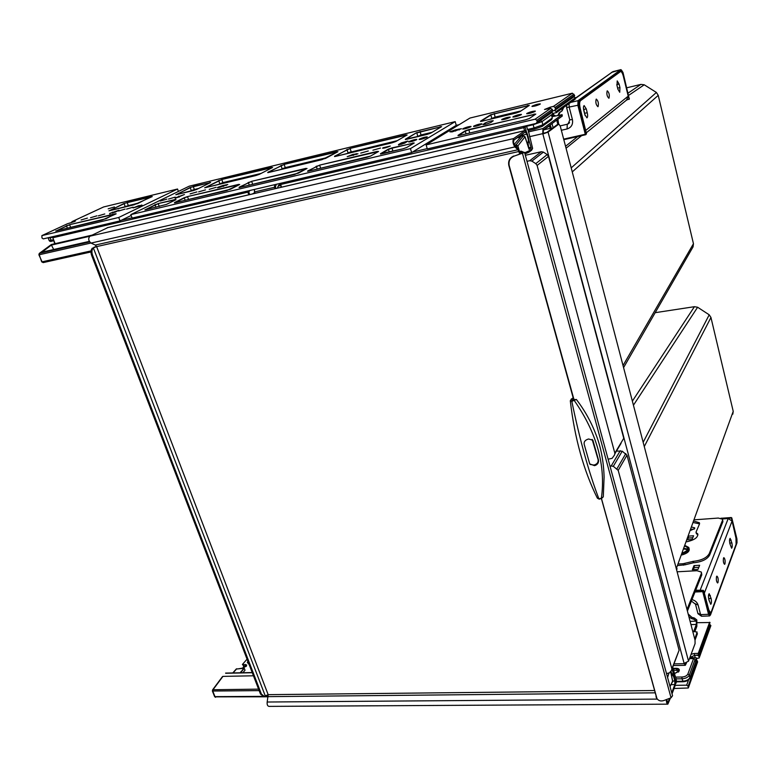 <?xml version="1.0" encoding="UTF-8"?>
<svg xmlns="http://www.w3.org/2000/svg" width="776" height="776" viewBox="0 0 776 776"><rect width="100%" height="100%" fill="white"/><g stroke="black" fill="none" stroke-linecap="round" stroke-linejoin="round"><path stroke-width="1.16" d="M543.375 129.902L549.243 126.119L550.97 129.291M550.145 124.946L551.61 128.816M566.063 148.255L581.593 135.664M565.549 146.305L578.246 136.081M697.944 534.809L696.004 532.181L696.363 533.597L697.944 534.926M697.634 533.607C698.381 537.225 694.782 539.95 686.818 541.755M247.35 662.442L248.727 664.072L247.35 662.442L247.883 661.307M678.796 563.977L683.103 563.725L693.317 561.329C701.465 560.437 706.771 557.886 709.225 553.686L709.603 555.15L722.883 521.676L722.485 519.212L718.333 518.058L694.743 519.794M709.225 553.686L722.534 520.26M687.002 609.519L701.388 573.377L701.329 572.077L697.003 570.709L677.108 571.796M687.41 611.061L701.776 574.87L701.514 572.785M709.603 555.15C707.14 559.351 701.843 561.902 693.695 562.794L692.764 561.368M722.64 519.813L722.883 521.676M684.713 563.327L685.092 564.792L693.143 562.833M685.092 564.792L678.253 565.491M693.715 522.646L699.525 523.848M694.239 521.181L699.37 522.733L699.409 524.207L696.004 532.181M562.057 114.606L562.29 116.041L543.355 129.922L543.2 133.317L546.779 132.405L557.575 124.403L558.856 124.102L560.282 126.216L695.044 640.181L695.073 643.624L688.525 661.181L684.112 663.402L685.315 665.313L686.479 662.917M551.94 116.681L561.94 114.722L542.987 128.554L542.763 133.647L543.297 133.656M684.587 663.383L685.208 664.043L685.712 663.17M694.753 639.085L697.139 632.042L692.755 631.47M695.024 640.103L697.43 633.662M684.112 663.402L542.851 133.986L548.079 132.114L558.749 124.16L557.469 124.461M571.204 167.878L656.399 92.46L658.242 95.351L693.453 243.722L693.075 246.836L690.844 250.706M608.122 459.179L612.08 458.364L614.553 454.969L614.844 453.174L537.099 165.443L535.789 163.639L531.87 161.107L529.775 160.7L527.001 161.311M614.844 453.174L623.758 438.295L548.506 156.345L547.226 154.579L543.404 152.115L541.347 151.718L525.362 155.278M620.49 443.746L614.922 453.776M623.574 367.601L693.075 246.836M628.599 95.409L644.235 84.788L656.399 92.46M626.746 87.795L640.898 84.4L644.235 84.788M643.158 442.32L709.215 314.804L710.952 317.471L733.223 411.338L732.816 414.151M666.506 673.558L669.407 672.87L671.56 670.357L671.87 668.815L618.191 470.392L613.321 466.298L609.955 465.901M671.929 669.397L679.097 650.21L626.989 455.192L622.226 451.195L616.551 451.06M633.439 405.217L697.614 307.248L709.215 314.804M655.196 312.68L694.413 306.695L697.614 307.248M585.841 130.32L628.221 96.146L623.38 76.349C622.507 73.138 621.576 71.537 620.567 71.547L580.497 100.696C579.449 101.928 579.362 104.537 580.254 108.533L585.958 131.648M584.832 114.557L583.853 110.725C583.242 107.903 583.339 106.186 584.153 105.584L586.268 108.892L587.238 112.704C587.839 115.527 587.742 117.244 586.928 117.855L584.832 114.557M617.89 89.162L617.017 85.602L617.221 80.908L619.073 84.041L619.946 87.591L619.743 92.286L617.89 89.162M608.985 98.174C609.693 95.05 609.131 92.606 607.298 90.831L607.172 90.899C606.463 94.003 607.026 96.457 608.859 98.232L608.985 98.174M598.053 106.622C598.82 103.412 598.228 100.899 596.308 99.095L596.181 99.163C595.415 102.374 595.997 104.886 597.918 106.69L598.053 106.622M628.221 96.146L626.552 100.075L586.258 132.841M583.465 108.291L585.182 115.711M616.833 84.739L617.851 89.007M709.196 600.983L708.478 597.132M729.906 543.792L729.712 542.899M704.443 592.893L732.069 521.103L735.949 536.992L736.104 544.306L711.282 611.827L710.583 612.73L708.827 610.004L703.977 591.894M701.795 590.255L695.665 590.245M732.069 521.103L728.218 518.513L722.291 518.95M708.827 599.538L710.738 604.32C711.553 603.456 711.679 601.507 711.117 598.48L709.196 593.698C708.381 594.562 708.255 596.511 708.827 599.538M729.867 543.617L731.622 548.225C732.311 547.468 732.398 545.703 731.884 542.938L730.129 538.34C729.44 539.087 729.353 540.853 729.867 543.617M723.513 558.099L723.862 557.653C725.017 558.71 725.376 560.786 724.949 563.871L724.6 564.327C723.445 563.26 723.087 561.184 723.513 558.099M716.529 576.607L716.908 576.122C718.091 577.189 718.46 579.303 718.013 582.485L717.635 582.97C716.442 581.903 716.083 579.779 716.529 576.607M692.076 527.166L694.685 527.835L694.704 528.505L690.95 530.289M677.089 568.711L676.633 569.991M692.347 569.7L694.025 565.607L699.642 565.287L697.983 569.38L692.347 569.7M688.865 536.09L693.598 535.77L691.988 539.533L687.517 539.824M691.319 529.271L694.2 529.116M698.817 567.324L694.2 567.586M692.755 537.749L688.409 538.04M693.356 569.642L694.404 567.072L694.025 565.607M687.643 539.815L688.506 537.079M688.176 614.01L691.94 617.386L694.326 617.997L696.799 619.908L696.858 626.329L694.937 631.402M696.799 619.908L696.334 621.13L693.851 619.219L694.326 617.997M688.836 616.522L691.465 618.598L693.851 619.219M690.106 621.353L696.334 621.13L696.363 624.428L693.695 631.441M558.681 124.141L557.886 119.271M556.722 120.125L557.585 123.432L558.342 122.87M555.393 115.867L554.607 115.284L552.978 116.429M563.434 107.583L561.494 111.337L559.147 112.889L557.963 115.255M557.129 119.824L557.585 123.432M562.086 110.91L563.502 107.825M560.33 111.822L558.584 115.11M553.104 127.701L552.017 123.578M524.566 152.368L672.549 695.742L671.046 697.799L663.897 700.524C660.648 701.523 658.261 700.747 656.738 698.187L601.419 498.677M94.274 247.34L93.333 247.883C91.781 249.62 91.51 252.006 92.519 255.042L261.376 694.035L264.228 696.363L265.266 695.897L93.333 247.883L96.622 246.613L519.445 151.369L521.22 151.184L524.411 152.523L514.148 156.112C510.055 157.926 508.406 161.078 509.182 165.54L573.891 399.271M667.622 704.162L269.068 706.383C267.545 706.16 266.915 704.705 267.186 702.018L268.156 694.656L96.622 246.613L95.322 245.061L517.961 149.749L518.96 151.727L523.063 152.823L514.148 156.112M670.755 672.026L673.975 676.022L675.12 680.242L675.13 685.635L672.035 693.851M670.978 673.102L673.694 676.759L674.839 680.988L674.848 684.587L671.744 692.784M669.639 698.332L667.738 702.843L666.71 699.457M670.454 698.022L667.835 704.162C666.933 704.016 666.419 702.493 666.283 699.612M265.266 695.897L268.156 694.656L654.246 690.524M93.847 247.331L96.544 246.438M92.402 248.097C90.86 249.823 90.588 252.21 91.597 255.246L260.484 694.045L263.685 696.363M517.961 149.749L514.857 146.906C512.868 143.812 512.461 141.028 513.615 138.574L524.983 130.581L527.331 133.86L528.834 139.418L527.874 145.345M95.322 245.061L91.005 243.082C88.386 240.735 88.028 238.426 89.958 236.166L107.854 227.591M519.445 151.369L517.941 148.4L514.827 145.549C513.518 143.492 513.237 141.639 514.013 140L525.303 132.007L526.865 134.19L528.369 139.758L527.787 145.083M573.503 398.961L508.813 165.404C508.037 160.942 509.696 157.8 513.78 155.986M656.962 698.604L601.39 498.25L598.878 498.793L597.219 497.843M573.212 397.923L571.854 398.796L572.29 399.844L576.393 399.465C584.852 410.582 591.428 422.406 596.113 434.938C600.993 447.422 603.65 461.468 604.097 477.056L603.292 496.844L601.274 498.755M574.095 399.204L573.425 398.689M570.302 400.726L571.834 401.347L576.393 399.465M603.292 496.844L601.39 498.25C605.881 465.513 596.88 432.989 574.376 400.668L573.415 399.553M599.353 499.21L597.404 498.221C583.736 470.838 574.706 438.43 570.321 401.008L571.34 398.971M587.277 439.449L588.577 438.983L592.893 440.235L598.451 459.887C598.849 462.253 597.966 464.019 595.803 465.202L594.523 465.658L589.741 463.922L584.212 444.386C583.765 442.136 584.784 440.487 587.277 439.449M590.109 464.436L593.96 465.086L595.24 464.63C597.52 463.563 598.471 461.865 598.083 459.528L592.166 439.4M90.899 243.034L39.275 254.751L39.227 253.461M516.156 146.771L516.127 144.831L517.902 145.878L524.954 136.799L529.096 149.37L531.143 147.828L528.485 147.207M89.327 241.375L41.953 252.171L51.429 245.08L89.822 236.244M517.058 137.837L520.618 137.012L514.168 144.54M53.69 249.494L51.429 245.08M514.527 145.19L516.127 144.831L523.558 135.742M51.604 244.518L39.498 253.325L89.657 241.908M50.741 244.915L91.869 235.235M41.7 261.851L43.184 262.598L90.986 251.957L43.184 262.598L41.691 261.842L39.169 254.576M529.542 151.786L531.638 150.195L532.608 148.381L528.31 130.543M280.582 185.503L278.196 186.056M459.237 124.626L456.249 125.343L455.182 121.638L189.169 186.201L130.834 214.612L410.446 148.614L455.182 121.638M573.91 96.806L575.229 97.582L575.2 99.153L556.421 112.607L553.337 113.335M542.54 126.149L551.629 119.562L552.289 118.001L551.746 115.954L553.666 114.576L551.911 112.404M550.543 108.378L550.232 107.175L553.433 106.409L555.073 107.457L555.432 108.815L554.772 110.376L552.696 110.9L554.5 110.473L556.14 111.521L575.239 97.892M52.642 236.69L52.787 237.757L52.768 236.661M252.404 193.942L254.547 192.778M526.409 125.702L526.642 126.275L523.752 127.681L523.654 126.352M531.143 147.828L524.77 126.09M534.732 129.039L528.272 130.552L527.496 129.466L526.642 126.275L533.19 124.742L534.053 127.943L527.496 129.466M528.737 148.264L529.096 149.37M518.407 136.877L523.208 135.771L524.954 136.799L523.325 135.684L518.543 136.789M528.912 152.144L529.862 150.457L524.692 152.823M556.421 112.607L556.14 111.521M689.466 658.659L693.569 658.562L695.034 659.581L695.442 661.133L696.596 657.961L689.932 657.408M247.059 659.173L242.403 664.479L246.671 664.935L246.264 666.254L241.918 668.233L238.649 668.757M253.461 675.789L222.935 676.381L212.983 689.738L212.818 691.203L215.068 696.848L268.263 696.79M672.608 681.056L670.066 686.644M672.782 667.215L675.489 677.118M240.599 672.782L244.256 668.252L236.224 669.038M679.068 670.687L673.549 670.076M697.207 622.682L710.03 622.517L698.342 654.954L694.617 655.361L690.048 657.495L694.617 655.361L694.132 653.518L698.255 653.411L709.642 622.236M698.507 654.488L710.03 622.517M690.039 677.72L696.819 658.785L690.01 677.458C688.836 679.689 686.362 680.95 682.618 681.221L676.585 681.309L675.935 678.893L675.935 677.108L681.958 677.021C684.956 676.798 686.935 675.789 687.875 674.014L693.569 658.562M696.596 657.961L696.819 658.785M691.096 654.284L694.132 653.518M244.256 668.252L245.022 670.231L242.849 672.734M242.403 664.479L243.819 665.992L246.477 665.983L245.264 664.402M698.255 653.411L698.478 654.236M672.103 668.96L675.915 683.084L676.585 681.309L675.954 683.355M675.43 684.17L675.469 683.549M258.592 689.137L212.983 689.738L212.391 691.028L259.165 690.621M628.948 99.444L629.365 98.62M563.667 139.137L585.298 134.258L577.877 105.371L578.033 100.657L578.809 101.161L578.683 105.08L585.802 134.684L585.298 134.258L586.472 133.656L578.838 103.897L578.915 101.54L621.586 70.49L622.478 71.906L629.074 98.921L623.002 72.488L629.307 99.124M568.992 103.606L569.264 107.418L572.426 119.611C573.173 124.373 571.398 127.487 567.091 128.961L561.349 130.271M629.074 98.921L626.484 100.143M586.472 133.656L585.967 134.549M613.147 71.576L620.916 69.627L611.362 72.488M731.71 517.805L736.928 538.99L737.006 542.637L710.476 614.864L709.245 613.962L703.425 591.302L702.736 591.642L702.726 590.827L703.425 591.302L703.667 590.682L710.118 614.844M709.865 614.592L710.399 614.573L736.938 542.366L731.293 517.553M722.019 518.717L730.953 518.058M695.548 590.555L703.667 590.682M697.837 613.234L700.582 614.611L701.649 616.241L709.468 615.94M682.065 554.918C687.478 553.298 689.815 551.212 689.107 548.661L689.039 548.438M682.579 553.492C687.468 551.814 689.544 549.806 688.797 547.468L685.402 545.683M682.802 552.871C688.613 550.252 689.408 548.06 685.179 546.294M684.393 548.477L687.022 548.913L686.779 549.476L684.189 549.039M684.558 549.088L687.012 548.933M67.483 223.75L41.875 235.623L67.386 223.779L74.661 221.509L75.476 220.956L71.974 221.645L71.576 222.673M142.328 205.33L133.016 207.919L138.865 205.63L142.328 205.33M41.875 235.623L41.982 237.989L43.272 238.892L120.018 220.908L131.154 215.476M41.972 235.584L118.728 217.474L177.549 189.014L103.664 206.95L72.071 221.616M90.53 217.716L96.942 215.825L90.53 217.716M98.329 215.854L104.77 213.953L98.329 215.854M118.553 211.014L125.072 209.103L118.553 211.014M126.566 209.103L133.113 207.182L126.566 209.103M109.649 213.468L118.893 210.257L115.401 212.1L109.649 213.468L109.833 213.953M81.063 219.977L87.436 218.095L81.063 219.977M114.46 206.969L108.184 208.822L114.46 206.969M178.412 191.439L177.549 189.014M120.018 220.908L118.728 217.474M550.232 107.175L544.51 109.484L550.659 108.349L552.308 109.406L552.667 110.764L537.215 121.686L536.837 120.28L535.139 119.184L550.659 108.349M452.098 131.891L449.857 131.804L455.328 129.893L461.439 128.719L452.098 131.891M553.433 106.409L572.348 93.198L469.955 118.049L426.121 144.918L427.304 148.924L536.264 123.394L537.215 121.686M426.121 144.918L535.139 119.184M513.101 116.691C516.263 115.236 519.037 114.479 521.433 114.392L521.23 114.741C518.067 116.196 515.283 116.963 512.897 117.05L513.101 116.691M501.917 119.358C505.079 117.923 507.843 117.157 510.191 117.079L509.987 117.428C506.815 118.883 504.06 119.64 501.703 119.727L501.917 119.358M473.796 126.081C476.959 124.655 479.665 123.898 481.925 123.83L481.683 124.199C478.52 125.634 475.814 126.381 473.554 126.459L473.796 126.081M462.971 128.671C466.124 127.245 468.811 126.498 471.042 126.43L470.78 126.808C467.627 128.234 464.931 128.981 462.7 129.059L462.971 128.671M485.068 123.006C488.22 121.58 490.946 120.823 493.235 120.746L491.121 122.327C487.959 123.762 485.223 124.529 482.924 124.596L485.068 123.006L485.436 124.305M526.894 113.393C530.066 111.938 532.86 111.162 535.304 111.075L535.12 111.424C531.958 112.879 529.145 113.655 526.71 113.742L526.894 113.393M540.125 104.197L540.3 103.877C537.943 103.974 535.217 104.721 532.152 106.118L531.967 106.448C534.334 106.341 537.06 105.594 540.125 104.197M536.856 123.074L552.008 112.336L552.667 110.764M555.073 110.153L574.007 96.738L574.696 95.496L572.348 93.198M219.026 187.549L217.338 187.753L217.94 187.258L223.168 185.454L227.795 184.552L219.026 187.549M357.978 153.774L347.173 156.694L352.964 154.385L357.978 153.774M130.834 214.612L132.124 218.075L411.639 152.591L456.249 125.343M175.085 197.958L184.407 194.514L175.231 198.375M360.733 153.114L368.299 150.971L360.733 153.114M372.907 150.204L380.531 148.051L372.907 150.204M382.966 147.799L390.279 146.053C387.137 147.44 384.576 148.167 382.597 148.216L382.966 147.799M409.049 141.562C412.192 140.165 414.791 139.438 416.848 139.379L416.528 139.777C413.375 141.174 410.776 141.911 408.719 141.969L409.049 141.562M419.409 139.088C422.561 137.682 425.18 136.954 427.266 136.886L426.955 137.284C423.803 138.691 421.184 139.428 419.089 139.486L419.409 139.088M209.219 189.344L216.106 187.346L209.219 189.344M198.656 191.866L205.504 189.877L198.656 191.866M190.091 193.913L196.9 191.934L190.091 193.913M168.499 199.073L175.221 197.114L168.499 199.073M160.166 201.071L166.85 199.112L160.166 201.071M398.437 144.608L401.376 142.891L407.924 141.057L404.733 143.104L398.563 144.996M411.639 152.591L410.446 148.614M243.732 667.864L243.451 666.109L245.866 665.944L246.06 666.468M695.306 657.99L694.617 655.361L697.566 655.293L699.011 656.292L699.147 658.029L696.722 658.407M674.053 688.487L688.293 687.992L688.147 686.217L686.653 685.179L688.613 679.805M675.236 685.324L686.653 685.179M688.467 687.526L697.634 661.88L688.428 687.274M696.508 659.959L697.634 661.88M699.312 657.573L710.884 625.592L709.545 624.185M550.698 128.234L543.346 129.931M701.388 573.377L701.776 574.87M693.317 561.329L693.695 562.794M683.103 563.725L683.481 565.19M684.18 663.674L674.072 663.878M542.763 133.647L529.455 136.702M685.548 663.606L684.694 663.625M548.079 132.114L688.525 661.181M561.94 114.722L562.29 116.041M542.987 128.554L528.184 131.978M529.775 160.7L541.347 151.718M531.87 161.107L543.404 152.115M535.789 163.639L547.226 154.579M537.099 165.443L548.506 156.345M623.031 365.545L693.453 243.722M572.261 171.913L658.242 95.351M628.046 93.149L640.898 84.4M616.978 468.762L625.805 453.601M613.321 466.298L622.226 451.195M611.333 465.765L620.276 450.681M671.87 668.815L679.097 650.21M618.191 470.392L626.989 455.192M676.284 568.653L733.223 411.338M644.274 446.549L710.952 317.471M632.362 401.144L694.413 306.695M580.497 100.696L579.876 100.841M620.393 71.634L619.82 71.77M587.238 112.704L584.803 113.277M586.268 108.892L583.824 109.464M619.946 87.591L617.667 88.134M619.073 84.041L616.804 84.594M700.233 590.022L728.218 518.513M708.847 598.587L711.117 598.48M708.498 595.58L710.35 595.493M729.76 543.074L731.884 542.938M729.537 540.222L731.186 540.115M693.123 619.161L693.589 617.938M691.465 618.598L691.94 617.386M696.363 624.428L690.96 624.612M554.607 115.284L551.746 115.963L554.5 115.333M559.147 112.889L559.903 112.345M673.975 676.022L673.694 676.759M672.666 681.018L674.839 680.988M671.162 684.626L674.848 684.587M667.156 702.358L668.117 702.358M267.186 702.018L657.301 699.098M268.292 696.644L654.886 692.842M518.96 151.727L519.6 154.065M520.444 153.793L519.852 151.63M92.519 255.042L91.597 255.246M261.376 694.035L260.484 694.045M91.005 243.082L514.857 146.906M89.958 236.166L513.615 138.574M107.166 227.746L524.799 130.669M519.93 135.79L526.865 134.19M671.046 697.799L522.471 153.376M655.972 696.741L656.428 697.382M600.905 498.774L598.878 498.793C588.664 471.827 579.653 439.342 571.834 401.347L572.29 399.844M571.854 398.796L573.173 397.787M595.803 465.202L595.24 464.63M594.523 465.658L593.96 465.086M92.063 235.128L51.342 244.527L39.295 253.412L38.887 254.78L42.088 261.822L91.073 250.89M519.183 150.544L517.902 145.878L515.933 146.567M280.369 184.562L281.261 187.239M280.427 183.33L281.455 187.191M541.929 126.488L534.819 129.029L534.053 127.943L542.88 124.791L542.026 121.589L553.385 113.49M52.283 241.055L53.563 240.764L52.283 241.055M132.027 217.804L121.163 220.355M427.207 148.614L412.512 152.057M540.338 120.513L551.736 112.433M49.14 240.463L51.119 240.308L50.13 237.786L52.322 237.272M48.151 237.941L50.13 237.786L50.013 237.31M53.195 239.823L51.119 240.308L52.196 241.094C50.702 241.675 49.693 241.481 49.16 240.511L48.102 237.757M248.776 194.786L247.883 192.157L52.787 237.757L55.106 243.654M249.649 194.582L248.727 191.866L247.883 192.157L247.825 190.964M248.727 191.866L250.027 190.45M254.489 189.402L254.547 191.924L254.353 189.877M275.053 188.684L274.578 187.258L254.547 191.924L255.032 193.331M254.382 191.953L254.858 193.379M524.566 130.678L523.752 127.681L280.563 184.523L280.505 183.311M528.33 144.588L528.553 147.421M275.936 188.471L275.431 186.958L276.285 184.3M277.391 188.141L278.574 185.241L280.214 184.349M532.608 148.381L529.862 150.457M533.073 124.141L533.19 124.742L542.026 121.589L540.513 120.484M552.289 118.001L542.88 124.791L542.211 126.381L534.819 129.029M278.574 185.241L278.245 185.988M275.431 186.958L274.578 187.258L274.52 184.717M215.544 697.304L214.622 696.644L262.773 696.373M264.247 696.363L268.341 696.314M670.571 671.512L672.685 681.435L669.998 686.372M667.583 677.526L668.931 673.258M666.73 674.392L667.001 673.549M240.366 672.792L243.955 668.165M236.699 668.796L233.052 672.938M673.093 668.378L676.323 668.311C678.583 668.408 679.563 669.154 679.262 670.551L674.519 673.646M682.996 681.764C686.343 681.551 688.642 680.358 689.874 678.185L689.369 675.042C688.186 677.273 685.722 678.525 681.968 678.806L683.171 681.532M695.034 659.581L689.369 675.042L687.875 674.014M675.935 678.893L681.968 678.806L681.958 677.021M670.968 671.046L671.337 672.414M225.7 673.267L252.278 672.724M240.667 671.929L241.161 672.773M678.981 671.269L678.437 672.094M673.19 668.728L676.323 668.669L679.029 669.727L679.126 670.59M676.323 668.311L676.691 670.018M679.262 670.551L678.874 671.308M620.887 69.636L622.982 72.498L621.498 70.131L578.809 101.161M570.632 102.432L578.033 100.657L620.79 69.685L621.498 70.131M575.22 98.581L612.894 71.634L575.229 98.3M578.683 105.08L566.596 107.602M563.803 139.661L585.579 134.752L563.812 139.67M621.615 72.119L622.478 71.906M569.749 119.756L572.426 119.611M567.091 128.961L567.256 124.257L569.419 122.744M569.545 122.521L567.256 124.257L560.185 125.887M731.593 518.494L731.147 517.543L721.088 518.281M736.938 542.366L736.443 542.395M695.296 591.176L702.726 590.827L702.969 590.197M691.959 599.586C695.17 600.478 697.226 602.322 698.128 605.105L700.582 614.611L708.556 614.311L702.736 591.642L694.966 592.01M710.476 614.864L709.613 615.94L708.556 614.311L709.245 613.962M698.128 605.105L695.383 603.796M123.995 207.221L125.091 206.697L123.985 207.221M139.457 202.701L125.091 206.697L138.603 203.118L128.37 205.572L127.157 202.662L152.067 196.677M128.35 205.582L125.12 206.678M138.865 205.63L139.195 206.523M141.571 204.98L141.795 205.572M127.206 202.391L151.436 196.522L137.575 203.613L109.658 210.665L123.888 203.525L127.157 202.662L123.888 203.525M69.743 224.633L115.352 213.769L105.924 218.754L56.386 230.85L69.743 224.633L115.973 213.934M112.413 212.158L112.772 213.119M134.161 204.777L152.271 196.561M134.18 204.777L109.697 210.655M109.173 210.762L124.141 203.7L125.169 206.455L123.093 207.434M66.27 225.816L69.685 224.914L70.674 227.475M102.354 219.977L116.167 213.827M102.374 219.967L56.405 230.85L66.532 225.991L67.405 228.241M74.389 221.635L74.186 221.111M520.987 110.9L495.127 117.127L520.424 111.278L491.829 118.505M458.897 129.039L459.169 129.99M455.328 129.893L455.657 131.037M529.3 105.42L519.765 111.725L516.079 113.024L482.109 121.182L480.519 121.163L490.655 114.77L529.174 105.497M535.789 114.082L529.465 118.437L525.585 119.805L459.596 135.431L458.005 135.364L465.057 130.911L468.83 129.582L535.644 114.179L533.937 114.082M527.573 105.439L529.135 105.507M482.109 121.182L516.108 113.015L519.716 111.744L529.251 105.429M482.129 121.172L480.606 121.434M480.742 121.425L490.965 114.964L494.215 113.829L527.564 105.759L527.748 106.428M490.655 114.77L491.877 118.262L490.442 119.174M494.234 113.519L495.127 117.127L491.761 118.553M459.625 135.422L525.614 119.805L529.416 118.456L535.741 114.101M458.209 135.664L465.377 131.125L468.801 129.912L533.917 114.412L534.13 115.207M465.057 130.911L466.153 133.87M468.83 129.582L469.693 133.036M536.837 120.28L552.308 109.406M574.57 95.293L555.432 108.815M555.073 107.457L573.93 94.206M417.76 136.324L431.495 132.667L421.019 134.956L416.227 137.012M421.174 135.15L417.701 136.363L416.867 132.89L441.602 126.643L430.738 133.132L427.11 134.394L405.353 139.234L416.566 132.696L441.602 126.643M347.958 153.105L396.546 141.067L351.353 151.941L346.29 153.813M327.142 157.547L285.238 167.626L326.415 157.935L285.432 167.8L281.028 169.488M285.393 167.8L282.057 168.945M260.27 173.843L223.071 182.796L218.677 184.475M261.037 173.446L222.887 182.632L219.754 183.931M197.764 188.878L189.286 191.536M194.495 189.664L191.226 190.789M178.703 196.173L179.081 197.23M414.18 143.017L406.643 147.527L402.841 148.856L380.483 153.726L388.262 149.186L391.987 147.886L414.074 143.085M350.238 148.381L405.8 134.927L407.099 134.985L395.75 141.542L335.688 156.364L334.601 156.238L350.238 148.381L407.099 134.985M319.78 165.084L377.194 151.407L378.465 151.524L370.589 156.063L308.751 171.127L307.694 170.963L319.78 165.084L378.358 151.582M251.783 181.274L305.851 168.402L306.879 168.557L298.391 173.164L240.036 187.385L239.212 187.181L251.783 181.274L306.908 168.537M284.288 164.357L336.745 151.65L337.822 151.756L325.542 158.42L268.748 172.447L267.875 172.282L284.288 164.357L337.735 151.795M221.926 179.46L271.542 167.441L272.405 167.587L259.329 174.338L205.533 187.627L221.926 179.46L272.337 167.616M187.656 196.551L238.659 184.397L239.474 184.601L230.453 189.257L175.289 202.711L174.668 202.468L184.087 197.773L187.656 196.551L239.551 184.552M158.343 203.525L175.269 199.5L175.88 199.733L166.404 204.427L145.713 209.714L158.343 203.525L176.016 199.655M193.369 186.376L210.548 182.554L196.774 189.373L176.608 194.582L189.994 187.53L210.616 182.515M352.964 154.385L353.303 155.472M356.233 153.609L356.494 154.434M401.376 142.891L401.784 144.258M226.088 184.756L226.33 185.435M223.168 185.454L223.507 186.434M412.784 142.929L414.112 143.046M414.229 142.988L406.537 147.585M406.605 147.537L402.88 148.846M402.86 148.856L381.831 153.832M380.618 154.046L388.572 149.39L391.958 148.206L412.754 143.259L412.91 143.773M388.262 149.186L389.377 152.038M391.987 147.886L392.869 151.213M416.566 132.696L405.518 139.515M420.097 131.464L421.019 134.956L432.145 132.279M440.186 126.604L440.302 127.4M427.11 134.394L430.699 133.142L441.622 126.624M427.12 134.394L406.711 139.302M346.756 149.593L350.209 148.682L351.169 151.766L348.007 152.862L347.037 149.778L334.708 156.539M405.8 134.927L405.906 135.674M392.142 142.794L395.712 141.552L407.148 134.956M335.688 156.364L392.152 142.794M397.225 140.679L351.344 151.941M316.104 166.365L319.741 165.395L320.672 168.305M377.194 151.407L377.301 152.183M366.815 157.382L370.559 156.073L378.542 151.465M366.835 157.382L308.79 171.118M307.771 171.302L316.404 166.559L317.229 169.119M248.165 182.525L251.744 181.584L252.695 184.387M305.851 168.402L305.928 169.061M240.036 187.385L294.705 174.454L307.044 168.46M240.056 187.385L239.047 187.559M239.231 187.54L248.446 182.719L249.29 185.192M280.854 165.54L284.249 164.648L285.238 167.626L280.272 169.672M336.745 151.65L336.823 152.29M337.938 151.679L322.021 159.643M268.748 172.447L322.001 159.652M267.933 172.602L281.125 165.724L282.115 168.712L281.048 169.488M218.531 180.624L221.887 179.741L222.887 182.632L217.872 184.669M271.542 167.441L271.59 168.004M259.329 174.338L272.599 167.48M255.818 175.551L259.3 174.348M255.838 175.541L205.572 187.617M204.864 187.763L218.803 180.798L219.802 183.689L218.696 184.465M184.087 197.773L187.608 196.842L188.578 199.568M238.659 184.397L238.717 184.989M239.706 184.465L226.825 190.518M174.629 202.837L184.368 197.967L185.221 200.363M154.793 204.748L158.285 203.826L159.264 206.503M175.269 199.5L175.298 200.014M175.861 199.733L166.345 204.457M145.713 209.714L166.384 204.437M145.102 209.83L155.064 204.932L155.928 207.299M189.994 187.53L193.321 186.647L194.33 189.499L191.265 190.556L190.256 187.705L175.997 194.698M209.859 182.379L209.889 182.874M210.519 182.564L196.716 189.402M196.755 189.383L193.35 190.556M176.608 194.582L193.331 190.566M198.578 188.481L194.33 189.499L197.754 188.888M688.147 686.217L697.362 660.851M710.806 625.514L699.283 657.32M699.011 656.292L710.36 625.039M699.564 523.519L699.37 522.733M673.423 665.546L685.14 665.313M621.033 443.397L614.922 453.62M620.567 71.547L619.908 71.702M709.342 612.778L710.35 612.739M107.447 227.649L524.983 130.581M656.273 697.556L656.738 698.187M52.525 236.719L54.727 243.742M254.305 189.451L254.751 193.399M280.301 183.359L281.164 187.258M528.931 148.565L525.022 136.683M525.003 153.968L529.028 152.106M528.272 130.552L534.79 129.039M277.507 188.112L278.332 185.959M672.695 681.813L672.724 681.318M676.517 681.852L682.928 681.764M672.695 681.163L670.629 671.444M214.632 696.673L212.391 691.028L212.585 689.874L222.537 676.527M252.21 672.54L225.593 673.093M232.79 672.947L236.331 668.922M679.175 670.27L678.825 671.337L674.509 673.607M566.742 105.216L566.635 107.738L569.788 119.902L568.11 123.937L569.109 123.18M736.919 538.883L731.797 517.932M737.016 542.763L736.928 538.951M731.787 517.873L720.914 518.232M710.486 614.99L736.938 542.967M691.377 601.06L695.5 604.203L697.954 613.69L701.514 616.251M109.668 210.665L108.931 210.8M56.405 230.85L55.727 230.976M71.974 221.645L103.567 206.979M495.272 117.322L491.8 118.534M459.605 135.422L458.082 135.674M381.811 153.832L380.483 154.055M406.692 139.302L405.363 139.534M335.698 156.354L334.534 156.558M308.761 171.118L307.606 171.321M268.768 172.437L267.739 172.621M205.553 187.627L204.651 187.792M223.071 182.796L260.261 173.853M174.406 202.856L226.805 190.518M145.723 209.704L144.899 209.859M176.627 194.572L175.774 194.727"/></g></svg>
